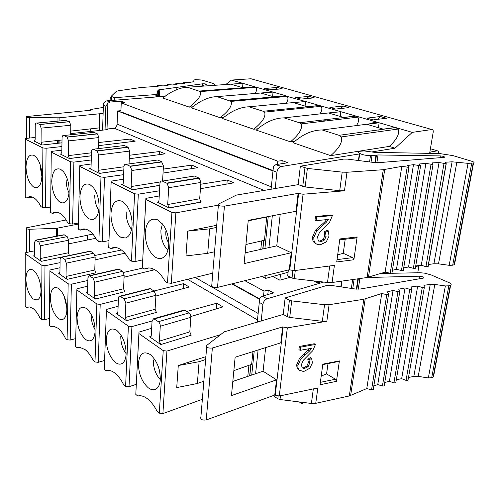 <?xml version="1.0" encoding="UTF-8"?>
<svg xmlns="http://www.w3.org/2000/svg" width="499" height="499" viewBox="0 0 499 499"><rect width="100%" height="100%" fill="white"/><g stroke="black" fill="none" stroke-linecap="round" stroke-linejoin="round"><path stroke-width="0.75" d="M371.643 151.964L395.015 148.203L412.28 132.366L431.872 129.522C432.945 129.54 433.388 130.42 433.194 132.173L429.633 153.374M261.158 321.194L262.929 304.421L259.293 302.394L257.216 322.329M254.209 351.215L251.727 375.061M255.594 373.757L258.108 349.986M249.818 375.703L250.966 364.594M190.861 316.516L222.922 306.891L216.728 303.23L186.72 311.488M247.785 376.383L248.92 365.312M249.662 375.753L250.81 364.644M152.937 270.127L153.012 268.861M183.214 288.628L183.563 283.657L153.998 291.004M155.875 296.032L189.221 287L183.563 283.657M216.242 308.893L216.728 303.23M257.472 319.915L187.593 279.315M220.103 334.792L166.934 351.071L163.235 350.641L138.934 333.557L138.972 332.178L139.57 331.922L151.665 328.292M152.076 321.019L131.911 326.564L128.405 326.159L106.412 310.702L106.468 309.517L107.148 309.237L118.12 306.261M118.388 299.855L100.199 304.378L96.862 303.991L76.871 289.944L76.927 288.915L77.682 288.615L87.705 286.152M124.07 277.219L154.702 269.697M142.895 268.044L123.503 272.423M87.868 280.463L71.351 284.187L68.17 283.831L49.919 271.001L49.975 270.102L50.786 269.797L59.999 267.738M95.091 259.885L124.881 253.218M121.463 250.024L95.003 255.463M60.08 262.642L44.991 265.749L41.96 265.406L25.224 253.648L25.281 252.862L26.135 252.55L34.649 250.81M68.55 243.874L95.858 238.291M149.956 288.565L119.96 296.181C119.08 296.063 118.575 296.73 118.456 298.177L117.864 312.393L116.822 313.852L116.41 313.671L126.497 320.695L125.205 317.483L155.102 309.28L155.919 295.283L154.191 291.123L150.424 288.765L149.058 288.796M118.756 269.005L89.333 275.747L87.943 277.706L87.556 291.385L86.583 292.819L86.265 292.67L95.434 299.057L94.236 296.013L123.565 288.74L124.157 275.261L122.554 271.319L119.124 269.167L117.939 269.192M90.25 251.14L61.421 257.135L60.136 259.056L59.93 272.236L58.763 273.514L67.147 279.353L66.024 276.458L94.773 269.984L95.178 256.985L93.681 253.236L90.544 251.271L89.514 251.29M41.267 261.326L33.589 255.975L34.631 254.702L34.693 241.984L35.866 240.1L38.916 242.096L40.313 245.758L40.226 258.576L41.267 261.326L60.703 257.284M184.231 310.072L153.698 318.699L152.095 320.745L151.247 335.528L150.155 337.025L149.619 336.8L160.759 344.566L159.362 341.154L189.788 331.879L190.868 317.32C190.88 315.368 190.256 313.902 189.002 312.917L184.848 310.316L183.276 310.341M259.623 299.294L231.798 283.887M267.795 294.578L268.281 290.062L264.04 291.067L244.828 280.681M259.293 302.394L259.754 298.04L262.324 296.175L273.571 292.901L268.281 290.062M259.667 298.851L232.366 283.75M263.534 295.82L264.04 291.067M272.679 276.477L279.864 280.189L290.437 277.238M262.929 304.421C263.447 301.596 264.832 299.718 267.09 298.782L323.751 282.066M262 276.458L265.686 278.392L265.998 275.473M288.104 272.261L265.686 278.392M275.18 188.716L276.926 172.236L273.009 170.72L271.063 189.389M268.231 216.56L264.907 248.477M268.949 247.591L272.317 215.786M102.582 130.145L103.387 105.214C103.649 102.825 104.809 101.366 106.861 100.835L110.079 102.052L121.282 101.154L124.956 102.513L121.238 102.894L120.883 111.82L273.028 170.539M110.079 102.052L107.89 103.268L105.838 106.162L105.046 129.883M262.917 248.92L263.796 240.393M200.436 188.716L233.869 182.809L227.245 180.02L200.766 184.231M260.796 249.381L261.663 240.886M262.755 248.951L263.634 240.431M98.621 145.652L135.142 141.205L130.096 139.078L129.971 141.835M159.443 154.621L159.618 151.521L129.422 155.251M129.272 158.763L165.125 153.842L159.618 151.521M191.622 168.625L191.872 165.113L163.267 169.117M163.036 173.072L197.897 167.652L191.872 165.113M226.902 184.044L227.245 180.02M264.295 190.499L114.358 128.274L106.399 129.098L107.609 129.603L70.683 133.601M218.3 205.151L175.879 212.861L171.943 212.437L145.858 199.4L145.876 198.415L146.506 198.246L159.231 195.995M159.53 190.793L138.31 194.167L134.593 193.774L111.134 182.048L111.171 181.199L111.888 181.018L123.428 179.228M123.621 174.662L104.497 177.345L100.973 176.97L79.759 166.367L79.809 165.637L80.601 165.45L91.136 164.003M91.248 159.973L73.896 162.113L70.546 161.763L51.272 152.133L51.328 151.503L52.183 151.309L61.857 150.13M130.096 139.078L98.721 142.514M61.913 146.538L46.076 148.272L42.889 147.941L25.299 139.146L25.355 138.597L26.254 138.41L35.186 137.443M162.574 181.037L163.447 165.967L161.614 161.763L157.59 160.017L126.047 164.321C124.85 163.978 124.151 164.801 123.952 166.791L123.284 182.696C123.134 184.162 122.617 184.755 121.731 184.468L132.491 189.801L131.118 186.545L160.347 181.948M129.041 163.915L129.609 151.085L128.143 147.242L124.263 145.521L93.344 149.22C92.265 148.92 91.641 149.719 91.485 151.627L91.055 166.853C90.937 168.257 90.475 168.837 89.677 168.587L99.413 173.409L98.141 170.334L123.952 166.76M98.534 148.596L98.877 137.574L97.486 133.9L93.974 132.354L63.71 135.528C62.724 135.266 62.175 136.046 62.051 137.88L61.82 152.476L60.591 154.179L69.436 158.557L68.257 155.644L91.448 152.806M42.153 145.041L34.075 141.042L35.173 139.377L35.242 125.355C35.335 123.596 35.828 122.835 36.72 123.06L39.833 124.513L41.155 128.118L41.055 142.271L42.084 145.003L61.97 142.845M167.695 204.528L169.192 207.977L157.235 202.058C158.214 202.382 158.801 201.777 158.988 200.242L159.942 183.607C160.191 181.524 160.984 180.682 162.325 181.081L167.121 183.358L168.724 187.705L167.695 204.528L199.687 198.783L200.966 202.033M272.978 171.032L117.608 110.971L117.103 124.108C116.922 126.097 116.005 127.482 114.358 128.274M121.282 101.154L120.908 110.684L117.608 110.971M281.873 163.678L282.203 160.622L277.768 161.165L121.238 102.894M273.009 170.72L273.483 166.273L275.916 164.633L287.892 162.724L282.203 160.622M277.432 164.383L277.768 161.165M369.304 123.92C372.323 122.611 375.504 122.199 378.853 122.698L322.186 129.965C312.28 129.996 302.612 134.268 293.187 142.776L330.7 155.651L389.257 146.407L395.015 148.203M358.638 152.476L359.336 153.948L358.419 160.51M276.926 172.236C277.438 169.261 278.81 167.371 281.049 166.566L359.336 153.948M165.219 96.27L106.861 100.835M189.289 107.117L162.805 98.022C171.55 91.111 179.74 87.518 187.362 87.256L200.305 91.554C201.615 95.359 197.947 100.542 189.289 107.117L192.795 106.798M266.977 92.502L216.953 96.625C208.844 96.85 200.336 100.586 191.41 107.846L220.146 117.708L223.982 117.309M298.508 102.077L249.051 106.798C240.412 106.967 231.548 110.865 222.454 118.5L253.735 129.235L257.964 128.736M311.981 122.33L312.623 122.529M332.521 112.506L284 117.87C274.762 117.976 265.512 122.049 256.249 130.102L290.437 141.835L295.115 141.192M378.853 122.698L356.036 116.092L357.864 117.14C359.243 119.467 358.756 122.28 356.398 125.573M412.28 132.366L395.713 127.569L398.027 129.054C399.911 133.601 396.986 139.383 389.257 146.407M322.186 129.965L339.064 135.316L341.316 136.926C342.844 141.847 339.308 148.091 330.7 155.651M284 117.87L299.4 122.748L301.171 123.883C302.756 128.499 299.175 134.481 290.437 141.835M340.567 111.62L319.591 105.551L321.063 106.324C322.41 108.389 321.986 110.915 319.803 113.909M249.051 106.798L263.16 111.265L264.589 112.107C266.123 116.429 262.505 122.136 253.735 129.235M305.344 101.428L287.206 96.432C288.491 98.266 288.11 100.542 286.07 103.268M216.953 96.625L231.093 101.384C232.528 105.432 228.879 110.872 220.146 117.708M272.841 92.022L254.933 86.845L255.937 87.319L200.317 91.567M431.872 129.522L250.947 78.761L231.517 80.065L242.739 83.314L237.68 83.676M379.14 122.779L395.414 127.488L383.269 129.147L366.977 124.338L379.14 122.779L378.423 127.713M329.889 107.447L335.515 109.069L348.932 107.634L343.3 106.044L329.889 107.447L331.005 107.772M340.829 111.695L355.762 116.011L343.593 117.44L328.66 113.036L340.829 111.695L340.218 116.448M295.707 97.598L300.897 99.095L314.283 97.86L309.081 96.394L295.707 97.598L296.824 97.923M305.588 101.497L319.341 105.476L307.191 106.705L293.456 102.657L305.588 101.497L305.064 106.081M265.231 88.822L268.917 89.882L282.241 88.816L277.419 87.462L275.174 89.383M264.108 88.498L277.419 87.462M273.059 92.084L285.765 95.764L273.67 96.818L260.996 93.082L273.059 92.084L272.616 96.507M254.721 86.782L242.944 83.377L230.968 84.225L242.707 87.687L254.721 86.782M366.996 118.138L373.115 119.903L386.513 118.238L380.4 116.51L366.996 118.138L368.1 118.456M401.807 166.379L383.288 169.697L346.986 172.255L342.195 172.13L307.372 168.419L300.336 166.204L343.649 159.1L347.66 159.137L373.501 162.431L379.09 162.624L444.297 157.347C444.809 156.68 443.48 156.199 440.324 155.906L378.024 154.958L370.47 155.713C365.686 155.507 362.118 154.727 359.76 153.386L359.137 152.95C358.22 152.27 358.332 151.721 359.486 151.316L364.108 150.916L374.512 152.351L439.575 153.555L453.03 155.626L471.879 161.296C473.981 161.988 474.543 162.555 473.551 162.992L468.062 163.354L452.1 161.801L445.613 162.219L446.094 163.766L439.051 162.499L432.153 162.905L433.007 164.551L425.909 163.379L419.366 163.996L420.613 165.737L413.478 164.67L407.321 165.506L408.968 167.34L401.807 166.379L385.128 272.142L390.212 273.252L391.946 273.209L392.083 272.747M295.283 270.489L294.316 278.673L292.009 278.03L287.686 275.847L288.366 269.971M294.316 278.673L327.5 282.503L332.084 282.496L367.096 277.513L385.128 272.142M392.426 270.252L396.48 269.292L401.433 270.52L403.273 270.514L403.429 270.109M403.71 267.857L408.55 266.996L413.359 268.331L415.299 268.362L415.467 268.013M415.711 265.948L421.287 265.243L425.934 266.678L428.154 266.447L446.243 163.684M428.367 264.495L433.918 263.753L438.515 263.846L449.187 265.312L452.693 265.2L454.514 264.589L454.477 263.067M321.206 281.773L317.439 282.883L317.638 281.361M317.439 282.883L313.403 280.875M300.336 166.204L298.209 184.642L236.432 195.078L218.468 204.072C217.795 205.551 219.785 206.237 224.438 206.131L217.52 287.399L289.264 269.753L294.054 270.651L334.405 265.356L332.084 282.496M280.213 214.283L276.764 245.87L245.14 252.825M439.051 162.499L421.287 265.243M425.909 163.379L408.55 266.996M413.478 164.67L396.48 269.292M298.209 184.642L305.176 186.969L339.725 190.699L344.478 190.805L303.068 194.23L298.096 193.412L224.438 206.131M353.878 259.748L336.719 261.969L339.85 238.94L357.141 236.969L353.878 259.748L352.805 257.615L337.043 259.623M316.378 243.917L314.071 242.477C312.823 241.104 312.343 239.252 312.623 236.906L315.424 230.301L324.961 221.724L326.571 219.629M318.655 241.092L319.871 241.111L323.165 239.426L324.787 235.796L324.219 231.96L326.907 230.201L328.211 230.763L329.053 236.071L326.252 241.921L320.477 244.71C318.225 244.909 316.522 244.36 315.356 243.057C314.127 241.753 313.646 239.894 313.908 237.487L316.722 230.869L326.271 222.28L328.354 219.448L316.322 220.658L315.019 220.103L315.462 216.535L331.093 215.007L332.409 215.543L316.765 217.084L316.322 220.658M218.375 205.214L211.794 284.991C211.108 286.844 213.017 287.649 217.52 287.399M276.764 245.87L291.229 252.762L244.111 263.591L248.252 220.358L296.032 211.283L298.096 193.412M291.229 252.762L289.264 269.753M352.805 257.615L343.25 253.324L337.692 254.814M345.202 239.189L343.25 253.324M339.732 239.819L355.606 237.998L357.141 236.969M332.409 215.543L329.527 222.348L319.622 232.172L317.576 236.782L318.212 240.618L321.163 241.684L324.462 240L326.084 236.364L325.523 232.528L328.211 230.763M316.765 217.084L315.462 216.535M324.219 231.96L325.523 232.528M430.35 152.881L429.758 152.6M377.98 130.732L380.512 131.487M429.832 152.133L437.374 150.829C438.396 150.817 438.814 151.64 438.627 153.305L438.59 153.542M280.519 274.331L279.864 280.189M341.622 281.137L340.829 286.838M415.586 266.684L417.376 266.135C418.312 266.073 418.698 266.765 418.53 268.206L417.75 272.753M280.45 395.794L280.008 399.524L277.837 398.776L273.814 396.112L273.901 395.339M280.008 399.524L311.395 403.454L315.755 403.317L349.312 395.95L366.771 388.565L371.555 389.838L373.215 389.731L373.371 389.133M373.826 385.933L377.749 384.592L382.409 386.02L384.168 385.952L384.336 385.434M384.735 382.533L389.401 381.298L393.917 382.87L395.769 382.845L395.95 382.396M396.3 379.739L401.664 378.679L406.03 380.381L407.97 380.406L408.157 380.02M408.481 377.506L413.833 376.396L418.218 376.377L428.342 377.949L431.704 377.706L433.481 376.87L433.537 374.911M304.415 402.581L301.889 403.641L302.063 402.288M301.889 403.641L299.275 401.938M391.765 273.277L419.896 272.722L424.574 273.153L430.924 274.843L449.231 282.708C451.177 283.638 451.657 284.449 450.659 285.147L448.851 285.808L445.37 285.946L434.797 284.455L430.244 284.386L423.994 285.303L424.306 287.574L422.285 287.511L417.688 286.027L411.051 286.95L411.719 289.345L409.798 289.326L405.045 287.948L398.732 289.164L399.768 291.678L397.946 291.697L393.044 290.437L387.099 291.952L388.646 294.098L388.515 294.585L386.787 294.641L381.76 293.499L363.833 299.257L329.084 304.702L324.543 304.733L291.69 300.878L289.401 300.217L285.141 297.94L326.845 285.44L330.662 285.309L355.07 288.977L360.384 289.002L423.189 278.143C423.738 277.126 422.516 276.471 419.516 276.184L367.083 277.513M285.141 297.94L283.239 314.42L224.151 331.866L206.811 345.352C206.118 347.472 207.971 348.358 212.362 348.009L206.243 419.946L274.762 395.021L279.278 396.038L317.832 387.954L315.755 403.317M265.661 347.603L263.085 371.231L232.821 381.429M380.662 273.502L390.499 273.302M417.688 286.027L401.664 378.679M405.045 287.948L389.401 381.298M393.044 290.437L377.749 384.592M381.76 293.499L366.771 388.565M283.239 314.42L287.461 316.765L289.726 317.445L322.335 321.306L326.851 321.256L287.312 327.868L282.646 326.914L212.362 348.009M336.457 381.342L320.027 384.76L322.828 364.133L339.382 360.908L336.457 381.342L335.453 379.228L320.358 382.34M299.462 370.258L297.523 368.705L296.693 365.917L296.762 364.663L299.388 358.6L309.704 348.589M302.082 367.769L303.723 367.757L306.86 365.985L308.382 362.642L307.814 359.305L310.366 357.521L311.576 358.232L312.424 362.848L309.792 368.25L304.371 371.194L303.061 371.362L299.381 370.189C298.196 369.141 297.722 367.545 297.959 365.393L300.591 359.317L309.648 350.916L311.619 348.24L300.13 350.342L298.92 349.637L299.319 346.449L314.245 343.755L315.468 344.447L300.529 347.154L300.13 350.342M206.68 346.967L200.897 417.014C200.199 419.422 201.983 420.401 206.243 419.946M263.085 371.231L276.521 379.845L231.461 395.595L235.141 357.222L280.8 342.838L282.646 326.914M276.521 379.845L274.762 395.021M335.453 379.228L326.571 373.926L321.213 376.053M327.999 363.578L326.571 373.926M322.766 364.594L337.966 361.632L339.382 360.908M315.468 344.447L312.767 350.697L303.373 360.222L301.458 364.457L302.095 367.788L304.197 368.574L308.064 366.709L309.586 363.359L309.018 360.022L311.576 358.232M300.529 347.154L299.319 346.449M307.814 359.305L309.018 360.022M233.856 370.626L251.639 364.357L252.962 351.608M205.644 359.523L199.095 361.7L178.28 365.555L176.727 387.598L197.361 383.5L203.854 381.211M178.28 365.555L205.881 356.642M138.897 333.538L135.79 394.435L137.774 396.013L138.965 395.769C141.66 395.482 144.542 396.53 147.61 398.919C151.185 401.782 154.378 405.961 157.185 411.469L159.293 413.147L162.892 413.584L202.363 399.306M148.247 387.785C151.933 390.499 155.058 390.474 157.622 387.723C159.169 385.852 160.067 383.132 160.31 379.564C160.254 368.904 156.929 360.584 150.336 354.608L150.149 354.471C143.456 350.741 139.545 353.654 138.423 363.21C138.51 373.589 141.785 381.779 148.247 387.785M160.304 379.664C155.551 374.269 153.218 367.694 153.299 359.941M158.214 366.378L159.287 369.834M197.361 383.5L199.095 361.7M418.804 265.555L418.174 266.341M245.938 244.516L264.501 240.231L266.691 216.853M216.547 227.419L209.674 228.848L187.73 231.118L185.984 255.925L207.721 253.342L214.533 251.77M187.73 231.118L216.722 225.298M148.858 267.951L144.454 268.986C147.012 267.676 149.819 267.614 152.875 268.811L154.996 269.865C158.825 272.186 162.237 276.072 165.238 281.511L167.502 282.877L171.319 283.307L212.774 273.134M145.827 199.388L142.334 267.707L144.454 268.986M155.707 257.365C157.921 258.619 160.042 258.875 162.075 258.126C165.905 256.417 168.113 252.157 168.706 245.327C168.986 238.173 167.365 231.673 163.828 225.822L157.852 219.903C150.667 217.389 146.457 221.575 145.234 232.453C145.303 243.949 148.796 252.251 155.707 257.365M167.926 250.23C163.111 245.271 160.778 238.665 160.915 230.413L162.4 223.82M166.061 230.108C165.294 234.755 166.192 239.052 168.762 243.001M266.909 216.953L248.203 220.839M207.721 253.342L209.674 228.848M231.517 80.065L225.779 84.518M200.405 86.327L206.23 84.487C206.443 84.032 205.332 83.788 202.906 83.757L158.601 89.901L157.977 90.325L156.817 94.136L155.17 94.617L114.34 97.71L111.202 96.27L116.323 91.386L118.057 90.83L140.805 87.518L158.171 86.296L157.753 85.398L163.042 85.903L168.063 85.435L167.259 84.512L172.498 84.955L177.039 84.393L175.866 83.464L181.018 83.838L185.048 83.196L183.52 82.26L188.547 82.566L193.2 81.799L193.706 81.437L193.986 80.021L195.34 79.64L201.783 80.027L212.243 83.177C214.545 83.913 214.994 84.549 213.584 85.098L212.468 85.466M99.282 130.507L99.8 113.747L59.144 117.814L29.74 117.627C26.934 117.465 25.942 117.097 26.746 116.517L91.061 110.235L90.675 109.537L91.192 109.406L103.318 107.416M176.789 89.614L176.92 87.419M103.118 113.454L99.8 113.747M114.246 100.249L114.34 97.71M111.558 97.473L110.217 97.573L110.111 100.573M110.217 97.573L111.533 98.06M70.733 131.106L99.363 127.869M59.936 140.225L59.892 143.076M107.89 103.268L107.011 129.035M106.399 129.098L106.381 129.74M25.262 196.519L25.262 197.155L26.715 198.034C28.555 196.525 30.632 196.288 32.94 197.323L33.726 197.741C36.34 199.332 38.722 202.276 40.881 206.567L42.415 207.497L45.528 207.834L50.649 207.023M33.907 155.376C29.085 153.867 26.447 157.759 25.998 167.046C26.435 176.752 29.029 183.445 33.776 187.113L36.059 187.761C39.652 187.262 41.598 183.264 41.904 175.773C41.716 167.907 39.795 161.713 36.14 157.179L33.907 155.376M32.522 197.142L26.715 198.034M41.891 176.353L40.039 165.942M78.412 224.07L56.449 228.342L29.466 229.253C26.79 229.141 25.842 228.648 26.609 227.769L66.13 219.972M68.544 239.202L92.845 234.081M25.193 305.525L25.193 306.361L26.578 307.465L29.641 306.929L33.258 308.681C35.747 310.677 38.018 313.852 40.07 318.212L41.529 319.372L44.492 319.716L49.376 318.499M33.421 270.227C28.836 267.826 26.322 270.795 25.892 279.141C26.31 288.06 28.78 294.684 33.302 299.032L37.232 299.986C39.621 298.926 40.887 295.745 41.03 290.449C40.619 281.293 38.105 274.569 33.489 270.277L33.421 270.227M29.042 306.866L26.578 307.465M40.75 286.12L39.458 280.27M254.715 86.857L254.658 87.425M242.944 83.377L242.57 87.649M254.895 93.5C256.798 91.018 257.147 88.953 255.937 87.319M343.3 106.044L340.836 108.501M309.081 96.394L306.729 98.559M377.338 122.417L377.281 122.897M380.4 116.51L377.805 119.317M115.756 247.541L110.647 248.614C113.03 247.223 115.649 247.117 118.525 248.309L120.103 249.113C123.559 251.209 126.659 254.814 129.403 259.917L131.443 261.145L135.054 261.545L142.702 259.879M108.77 246.437L108.732 247.46L110.647 248.614M122.093 201.284C115.637 199.089 111.919 203.205 110.94 213.647C111.134 224.631 114.352 232.465 120.602 237.137L125.293 238.011C129.272 236.776 131.536 232.522 132.085 225.242C132.229 217.601 130.395 210.983 126.571 205.388L122.093 201.284M131.555 229.44C127.894 224.706 126.104 218.861 126.197 211.894M130.676 213.996L131.992 220.995M85.554 229.128L80.033 230.164C82.223 228.717 84.655 228.567 87.331 229.715L88.554 230.351C91.685 232.253 94.517 235.609 97.037 240.412L98.883 241.522L102.314 241.903L108.988 240.599M78.312 228.249L78.293 229.116L80.033 230.164M89.826 184.487C84 182.559 80.695 186.607 79.921 196.631C80.214 207.154 83.196 214.564 88.872 218.861L92.465 219.685C96.394 218.78 98.596 214.601 99.064 207.129C99.083 199.282 97.162 192.739 93.301 187.493L89.826 184.487M98.765 210.422C96.045 206.025 94.71 200.929 94.76 195.128M57.909 212.406L52.17 213.372C54.185 211.888 56.431 211.695 58.919 212.792L59.892 213.304C62.743 215.038 65.332 218.175 67.664 222.71L69.342 223.72L72.605 224.076L78.437 223.053M50.592 211.676L50.586 212.418L52.17 213.372M60.566 169.255C55.277 167.552 52.333 171.525 51.734 181.162C52.102 191.267 54.878 198.296 60.061 202.257L62.893 202.993C66.673 202.332 68.756 198.234 69.143 190.718C69.049 182.815 67.109 176.428 63.323 171.55L60.566 169.255M69.024 192.845C67.097 188.915 66.142 184.593 66.161 179.877M126.047 164.321L130.308 166.329L131.842 170.483L131.118 186.545M157.59 160.017L156.306 160.191M93.344 149.22L97.149 151.004L98.621 154.964L98.141 170.334M124.263 145.521L123.184 145.652M63.71 135.528L67.134 137.131L68.531 140.905L68.257 155.644M93.974 132.354L93.063 132.453M39.683 124.432L69.373 121.656L70.846 125.249L70.658 134.799M69.373 121.656L65.562 120.409M199.687 198.783L200.904 182.434L199.319 178.218L194.448 176.041L192.901 176.284M106.499 370.626L108.164 370.389C110.31 370.37 112.568 371.287 114.938 373.14C118.188 375.735 121.095 379.62 123.677 384.785L125.592 386.313L129.004 386.719L136.277 384.336M104.31 368L104.266 369.329L106.062 370.763M116.722 330.344C110.666 327.026 107.191 329.976 106.281 339.201C106.48 349.175 109.518 356.91 115.388 362.417C118.157 364.488 120.621 364.7 122.766 363.054C124.75 361.332 125.867 358.319 126.116 354.016C125.941 343.767 122.854 335.914 116.86 330.444L116.722 330.344M126.128 353.66C122.505 348.626 120.714 342.844 120.777 336.32M78.524 347.391L77.195 347.778L79.828 347.329L85.242 349.699C88.198 352.069 90.868 355.693 93.251 360.559L94.991 361.943L98.241 362.33L104.59 360.44M75.58 345.333L75.555 346.468L77.195 347.778M86.389 308.451C80.888 305.482 77.782 308.451 77.058 317.364C77.345 326.964 80.171 334.293 85.529 339.357C87.681 340.985 89.645 341.285 91.423 340.262C93.656 338.777 94.885 335.64 95.109 330.849C94.841 320.988 91.966 313.553 86.495 308.532L86.389 308.451M95.122 329.752C92.452 325.18 91.136 320.202 91.174 314.819M52.788 326.234L50.804 326.758L53.73 326.265L58.121 328.298C60.828 330.469 63.286 333.856 65.494 338.453L67.084 339.719L70.184 340.087L75.736 338.571M49.307 324.587L49.295 325.56L50.804 326.758M58.732 288.497C53.717 285.827 50.929 288.802 50.368 297.423C50.723 306.667 53.362 313.634 58.277 318.312C59.992 319.616 61.583 319.94 63.055 319.291C65.406 318.031 66.679 314.85 66.866 309.754C66.517 300.255 63.835 293.187 58.82 288.559L58.732 288.497M66.822 307.503L64.115 296.069M126.497 320.695L156.387 312.405L155.102 309.28M119.96 296.181L124.126 298.857L125.854 303.143L125.205 317.483M95.434 299.057L124.769 291.703L123.565 288.74M89.333 275.747L93.057 278.161L94.667 282.216L94.236 296.013M67.147 279.353L95.895 272.797L94.773 269.984M61.421 257.135L64.776 259.324L66.273 263.173L66.024 276.458M69.43 255.469L68.382 252.787L68.625 240.244L67.222 236.669L64.103 234.755L63.442 234.879M160.759 344.566L191.179 335.185L189.788 331.879M153.698 318.699L158.401 321.687C159.636 322.716 160.26 324.225 160.273 326.234L159.362 341.154M116.41 313.671L117.652 313.341M86.265 292.67L87.331 292.408M58.763 273.514L59.687 273.315M33.589 255.975L34.381 255.812M149.619 336.8L151.072 336.37M195.209 277.444L258.139 313.472M262.324 296.175L267.09 298.782M105.838 106.162L103.387 105.214M159.836 185.41L132.491 189.801M121.731 184.468L122.717 184.318M123.814 169.959L99.413 173.409M89.677 168.587L90.506 168.475M91.367 155.819L69.436 158.557M60.591 154.179L61.29 154.091M34.075 141.042L34.674 140.974M201.172 202.126L169.192 207.977M157.235 202.058L158.42 201.846M117.103 124.108L271.325 186.863M276.165 164.583L281.299 166.516M107.085 100.81L110.31 102.027M339.064 135.316L395.713 127.569M299.4 122.748L356.036 116.092M263.16 111.265L319.591 105.551M229.927 100.736L285.996 95.827M199.338 91.049L254.933 86.845M242.739 83.314L187.362 87.256M359.137 152.95L359.024 153.736M358.762 160.553L359.76 153.386M440.006 157.734L440.324 155.906M471.698 163.379L452.693 265.2M449.187 265.312L468.062 163.354M456.878 162L438.515 263.846M433.918 263.753L452.1 161.801M425.934 266.678L443.973 163.66M413.359 268.331L430.986 164.477M401.433 270.52L418.698 165.693M390.212 273.252L407.159 167.321M384.71 169.529L368.474 277.213M367.096 277.513L383.288 169.697M303.068 194.23L294.054 270.651M346.986 172.255L344.478 190.805M327.5 282.503L329.702 265.973M292.009 278.03L292.869 270.701M289.751 269.996L298.608 193.612M302.756 186.426L304.933 167.895M307.372 168.419L305.176 186.969M339.725 190.699L342.195 172.13M313.908 237.487L312.623 236.906M314.071 242.477L315.356 243.057M316.722 230.869L315.424 230.301M321.705 226.265L320.402 225.704M326.271 222.28L324.961 221.724M319.871 241.111L321.163 241.684M323.165 239.426L324.462 240M324.787 235.796L326.084 236.364M454.165 264.732L473.195 163.086M378.024 154.958L376.888 162.686M375.217 162.605L376.308 155.177M371.056 162.119L371.98 155.732M370.47 155.713L369.572 161.932M437.374 150.829L430.406 148.733M432.115 153.418L429.739 152.694M341.148 286.888L341.958 281.087M419.041 278.916L419.516 276.184M448.851 285.808L431.704 377.706M428.342 377.949L445.37 285.946M434.797 284.455L418.218 376.377M413.833 376.396L430.244 284.386M406.03 380.381L422.285 287.511M393.917 382.87L409.798 289.326M382.409 386.02L397.946 291.697M371.555 389.838L386.787 294.641M365.199 298.938L350.635 395.532M349.312 395.95L363.833 299.257M287.312 327.868L279.278 396.038M329.084 304.702L326.851 321.256M311.395 403.454L313.335 388.896M277.837 398.776L278.143 396.144M275.217 395.32L283.12 327.188M287.461 316.765L289.401 300.217M291.69 300.878L289.726 317.445M322.335 321.306L324.543 304.733M297.959 365.393L296.762 364.663M298.19 369.46L299.381 370.189M300.591 359.317L299.388 358.6M305.319 354.826L304.109 354.115M309.648 350.916L308.438 350.211M303.723 367.757L304.92 368.48M306.86 365.985L308.064 366.709M308.382 362.642L309.586 363.359M433.138 377.057L450.316 285.297M359.848 278.542L358.282 289.195M356.698 289.158L358.213 278.779M352.762 288.634L354.103 279.359M352.637 279.571L351.365 288.422M417.245 266.173L416.497 265.848M166.934 351.071L162.892 413.584M159.293 413.147L163.235 350.641M138.934 333.557L135.79 394.435M175.879 212.861L171.319 283.307M167.502 282.877L171.943 212.437M145.858 199.4L142.334 267.707M157.647 85.522L157.603 86.333M183.513 82.441L183.451 83.452L183.507 82.435M175.816 83.626L175.76 84.549M167.177 84.655L167.128 85.522M202.463 85.678L202.6 83.788M159.792 89.652L159.399 96.725M157.622 96.862L157.977 90.325M156.817 94.136L156.667 96.937M155.039 97.068L155.17 94.617M90.257 128.898L90.188 131.487M111.583 96.7L111.452 100.467M59.144 117.814L59.094 121.001M58.82 140.344L58.776 143.201M57.641 143.325L57.684 140.469M57.953 121.107L57.996 117.858M29.74 117.627L29.691 138.036M25.299 139.146L25.262 197.155M42.415 207.497L42.889 147.941M46.076 148.272L45.528 207.834M87.35 235.235L87.219 240.056M57.547 228.224L57.435 236.021M56.343 236.227L56.449 228.342M29.466 229.253L29.41 251.883M25.224 253.648L25.193 306.361M41.529 319.372L41.96 265.406M44.991 265.749L44.492 319.716M323.932 121.182L325.148 120.44M288.659 109.655L287.985 109.449M138.31 194.167L135.054 261.545M131.443 261.145L134.593 193.774M111.134 182.048L108.732 247.46M104.497 177.345L102.314 241.903M98.883 241.522L100.973 176.97M79.759 166.367L78.293 229.116M73.896 162.113L72.605 224.076M69.342 223.72L70.546 161.763M51.272 152.133L50.586 212.418M163.447 165.967L131.842 170.483M130.002 166.148L161.614 161.763M129.609 151.085L98.621 154.964M96.918 150.866L127.906 147.111M98.877 137.574L68.531 140.905M66.953 137.025L97.293 133.801M41.055 142.271L62.013 139.994M70.846 125.249L41.155 128.118M66.336 120.334L36.72 123.06M200.904 182.434L168.724 187.705M166.722 183.108L198.908 177.981M194.448 176.041L162.325 181.081M131.911 326.564L129.004 386.719M125.592 386.313L128.405 326.159M106.412 310.702L104.266 369.329M100.199 304.378L98.241 362.33M94.991 361.943L96.862 303.991M76.871 289.944L75.555 346.468M71.351 284.187L70.184 340.087M67.084 339.719L68.17 283.831M49.919 271.001L49.295 325.56M155.919 295.283L125.854 303.143M124.126 298.857L154.191 291.123M150.424 288.765L120.421 296.387M124.157 275.261L94.667 282.216M93.057 278.161L122.554 271.319M119.124 269.167L89.695 275.922M95.178 256.985L66.273 263.173M64.776 259.324L93.681 253.236M90.544 251.271L61.701 257.272M40.226 258.576L68.382 252.787M68.625 240.244L40.313 245.758M38.916 242.096L67.222 236.669M64.34 234.867L36.103 240.219M190.868 317.32L160.273 326.234M158.401 321.687L189.002 312.917M184.848 310.316L154.303 318.961M446.094 163.766L427.974 266.747M433.007 164.551L415.299 268.362M420.613 165.737L403.273 270.514M408.968 167.34L391.946 273.209M319.84 241.111L321.131 241.691M454.514 264.589L473.551 162.992M375.36 162.618L376.458 155.12M374.868 162.574L375.928 155.326M398.027 129.054L341.316 136.926M424.306 287.574L407.97 380.406M411.719 289.345L395.769 382.845M399.768 291.678L384.168 385.952M388.515 294.585L373.215 389.731M303.018 367.863L304.215 368.586M433.481 376.87L450.659 285.147M356.829 289.164L358.351 278.754M356.361 289.133L357.87 278.822M417.376 266.135L416.653 265.83M275.916 164.633L281.049 166.566M162.524 257.933L162.075 258.126M213.21 89.995L213.167 90.587M158.601 89.901L158.22 96.818M156.418 94.411L156.281 96.968M90.144 128.91L90.076 131.499M26.721 138.36L26.746 117.184M38.005 187.144L36.059 187.761M87.244 235.26L87.113 240.081M26.584 252.463L26.609 228.742M323.72 120.758L322.816 121.319M287.199 96.438L231.106 101.391M321.063 106.337L264.595 112.119M357.864 117.146L301.178 123.889M343.15 106.069L348.764 107.653M308.931 96.413L314.114 97.873M277.269 87.481L282.072 88.834M380.25 116.535L386.345 118.257M126.796 237.418L125.293 238.011M94.367 218.992L92.465 219.685M64.882 202.326L62.893 202.993M159.842 185.316L132.36 189.72M161.919 161.938L130.308 166.329M123.821 169.891L99.307 173.353M128.143 147.242L97.149 151.004M91.367 155.763L69.355 158.514M97.486 133.9L67.134 137.131M61.97 142.801L42.084 145.003M69.523 121.737L39.833 124.513M200.991 202.026L169.011 207.877M199.319 178.218L167.121 183.358M116.822 313.852L117.384 313.703M86.583 292.819L87.107 292.695M59.025 273.639L59.506 273.533M33.795 256.081L34.231 255.993M64.103 234.755L35.866 240.1M150.155 337.025L150.729 336.85"/></g></svg>
